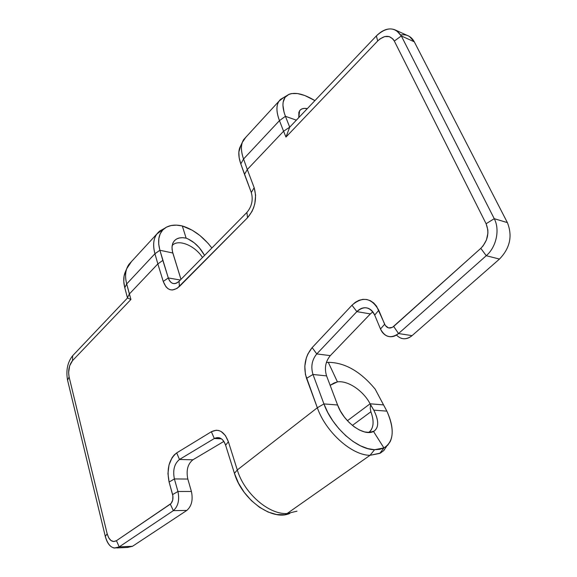 <?xml version="1.0" encoding="UTF-8"?>
<svg xmlns="http://www.w3.org/2000/svg" width="577" height="577" viewBox="0 0 577 577"><rect width="100%" height="100%" fill="white"/><g stroke="black" fill="none" stroke-linecap="round" stroke-linejoin="round"><path stroke-width="0.87" d="M372.836 311.847L370.355 313.917L356.853 311.623L316.766 353.932L330.318 355.62C325.493 361.462 324.245 368.227 326.582 375.901L312.986 374.473L323.928 403.914L327.765 412.483L332.828 420.871L338.901 428.711L345.738 435.678L353.037 441.463L360.481 445.826L367.758 448.61L374.574 449.714L379.543 449.36L383.907 447.932L373.528 431.481C378.981 427.932 379.06 420.813 373.773 410.139L386.878 411.141L373.773 410.139L370.095 403.792L383.539 404.91L386.878 411.141C394.819 429.454 393.824 441.715 383.907 447.932L374.574 449.714L370.03 455.311L379.781 453.399L383.9 447.94M202.491 257.508C194.939 245.441 177.932 238.561 172.155 245.593C177.932 238.561 194.939 245.441 202.491 257.508M204.568 255.402L199.332 247.721L194.261 242.852L188.145 238.986L186.126 238.135L182.577 237.688L179.36 237.969L176.605 238.979L174.42 240.688L172.898 243.047L172.105 245.961L172.069 249.322L172.819 253.007L159.901 250.252L172.819 253.007L180.969 279.347L172.429 251.522L171.996 247.317L172.646 243.674C174.773 238.647 179.267 236.801 186.126 238.135C193.641 241.121 199.786 246.877 204.561 255.416M287.043 513.566L296.989 511.172L287.043 513.566L370.03 455.311L287.043 513.566C268.694 514.612 244.172 493.285 237.298 469.959L317.328 407.759L305.428 374.502L304.815 366.171L306.344 357.855L307.858 354.026L312.164 347.614L351.984 305.219L355.338 302.29L359.024 300.307L362.875 299.355L366.72 299.492L370.398 300.718L373.737 302.997L376.572 306.228L385.357 325.572L388.595 327.945L392.483 327.325L480.8 248.341L483.064 245.932L486.447 239.967L487.904 233.209L487.832 229.841L486.101 223.739L394.322 41.061L392.98 39.027L389.259 36.596L384.664 36.582L379.918 38.969L377.704 40.953L285.961 137.066L283.581 131.231L247.302 169.515L254.168 187.691L255.604 195.141L254.846 203.501L253.656 207.612L251.998 211.456L247.533 217.738L177.089 288.413L172.307 290.022L169.999 289.676L167.864 288.594L165.981 286.805L163.241 281.453L157.846 263.913L129.349 293.981L130.929 299.47L72.514 360.661L69.658 365.804L68.605 372.627L69.103 376.997L107.171 533.761L108.714 537.807L111 540.541L113.705 541.551L116.446 540.692L171.088 503.476L172.703 500.158L172.898 495.931L169.104 482.04L167.957 473.558L169.018 464.939L172.105 457.633L174.254 454.885L176.699 452.902L211.377 431.733L216.281 430.226L218.762 430.529L221.164 431.531L225.391 435.527L228.384 441.73L237.298 469.959C244.172 493.285 268.694 514.612 287.043 513.566M386.511 446.548L383.691 450.615L380.394 453.096L370.03 455.311C351.811 455.39 325.774 432.072 317.328 407.759L237.298 469.959L234.45 473.364L225.621 445.235C223.003 438.455 219.231 436.212 214.305 438.52L219.116 437.719C222.058 438.578 224.229 441.08 225.621 445.235L228.384 441.73L225.621 445.235L234.45 473.364C242.001 499.819 272.69 521.558 289.906 513.35L284.555 514.734L276.614 514.547L268.103 512.03L259.52 507.298L251.399 500.612L244.237 492.383L238.474 483.108L234.45 473.364L237.298 469.959L228.384 441.73C224.41 431.538 218.741 428.206 211.377 431.733L214.305 438.52L179.476 459.472L192.877 459.804L223.862 441.427L192.877 459.804C187.734 463.987 186.046 470.406 187.813 479.047L174.391 478.939C172.653 470.197 174.341 463.713 179.476 459.472L192.877 459.804C187.734 463.987 186.046 470.406 187.813 479.047L174.391 478.939L177.947 491.496L191.413 491.474L187.813 479.047L191.413 491.474L177.947 491.496C179.671 499.985 178.142 506.368 173.345 510.645L186.84 510.414C191.643 506.18 193.165 499.87 191.413 491.474C193.165 499.87 191.643 506.18 186.84 510.414L173.345 510.645L119.208 546.881L132.508 546.289L186.84 510.414L132.508 546.289L119.208 546.881L114.289 548.063C110.084 547.068 107.091 543.188 105.302 536.415L67.552 380.142C65.836 370.384 67.531 362.248 72.644 355.735L127.488 297.984L130.929 299.47L72.514 360.661L72.644 355.735L127.488 297.984L130.929 299.47L126.695 283.927L154.939 253.736L157.853 263.913L162.837 260.407L168.296 277.955L180.32 280.011L168.296 277.955L163.241 281.453L157.846 263.913L162.837 260.407L159.901 250.252L168.296 277.955C170.756 284.064 174.355 285.175 179.079 281.273C176.959 283.35 174.824 284.05 172.682 283.365C170.684 282.607 169.22 280.804 168.296 277.955L163.241 281.453C166.89 290.642 172.271 292.33 179.382 286.524L247.533 217.738L246.906 212.437L179.079 281.273L179.382 286.524L179.079 281.273L246.906 212.437C251.846 206.472 253.31 199.83 251.305 192.502C253.31 199.83 251.846 206.472 246.906 212.437L247.533 217.738C254.998 208.759 257.212 198.74 254.168 187.691L247.302 169.515L283.581 131.231L279.463 120.622L243.552 159.007L247.309 169.508L243.552 159.007L279.463 120.622C276.282 112.14 276.102 105.685 278.922 101.256L283.747 97.477M384.578 449.62L384.21 450.06M298.792 117.593L299.578 110.806C301.093 108.692 303.675 107.957 307.325 108.606L304.166 108.404L301.778 108.974L299.997 110.272L298.886 112.248L298.792 117.593M370.355 313.917L330.318 355.62C325.493 361.462 324.245 368.227 326.582 375.901L337.588 404.996L323.928 403.914L337.588 404.996C343.596 422.083 363.734 436.746 373.528 431.481L383.907 447.932L387.629 445.314L390.304 441.463C393.68 433.594 392.54 423.489 386.878 411.141L375.173 389.143C360.51 371.451 344.88 362.515 328.291 362.334L337.43 381.873L328.291 362.334L326.344 362.601L328.291 362.334C344.88 362.515 360.51 371.451 375.173 389.143L383.539 404.91L370.095 403.792L347.412 420.712L370.095 403.792L370.564 404.751L370.239 408.328L370.874 411.776L352.388 425.422L370.874 411.776C374.033 420.229 373.817 426.713 370.225 431.243L368.898 432.462C373.716 428.221 374.372 421.333 370.874 411.776L370.239 408.328L370.564 404.751L373.773 410.139C378.793 420.135 378.981 427.095 374.35 431.005L369.439 432.44L364.657 431.949L359.449 430.031L354.119 426.764L348.977 422.35L344.339 417.027L340.466 411.127L337.588 404.996L326.582 375.901L312.986 374.473C310.671 366.705 311.926 359.853 316.766 353.932L330.318 355.62L370.355 313.917L356.853 311.623C360.401 308.068 364.195 306.957 368.234 308.306C371.069 309.438 373.225 311.695 374.689 315.092L378.779 310.275L384.643 324.238L380.495 329.005L374.689 315.092C369.98 306.719 364.029 305.565 356.853 311.623L351.984 305.219C362.688 296.044 371.617 297.732 378.779 310.275L374.689 315.092L380.495 329.005C384.967 337.329 390.982 338.836 398.541 333.542L412.065 335.634L499.473 259.073C510.054 248.103 512.686 235.943 507.378 222.599L414.293 41.818L409.381 36.394L407.009 35.32M127.416 297.732L124.791 287.721L127.423 297.732M278.922 101.256L243.761 139.49C240.739 144.099 240.667 150.604 243.552 159.007L240.804 163.918L251.305 192.502L254.168 187.691L251.305 192.502L244.504 174.369L247.302 169.515L244.504 174.369L240.804 163.918L239.152 157.665L238.849 152.09L240.768 145.642L239.686 147.921C238.214 152.184 238.582 157.514 240.804 163.918L243.552 159.007C241.215 152.314 240.811 146.746 242.34 142.317L245.917 137.146M283.588 131.239L289.704 127.164L285.961 137.066L283.581 131.231L279.463 120.622L285.427 116.302C281.836 106.68 282.146 99.886 286.38 95.919C292.618 91.39 302.139 92.947 314.927 100.6L304.757 95.493L297.566 93.561L291.443 93.582L288.904 94.34L285.081 97.333L283.141 102.179L282.932 105.223L284.079 112.335L285.427 116.302L296.354 120.16L285.427 116.302L289.704 127.164L376.355 35.925C383.308 29.052 389.994 27.242 396.413 30.494L401.318 35.954L414.293 41.818L401.318 35.954L494.244 218.69L507.378 222.599L494.244 218.69C500.122 229.632 496.321 247.129 486.252 255.712L499.473 259.073L486.252 255.712L398.541 333.542C394.964 336.564 391.256 337.437 387.427 336.16C384.347 334.97 382.032 332.583 380.495 329.005L384.643 324.238C386.907 328.4 389.922 329.135 393.68 326.459L480.8 248.341L486.252 255.712C496.321 247.129 500.122 229.632 494.244 218.69L486.101 223.739L394.322 41.061L401.318 35.954C394.935 26.607 386.619 26.592 376.355 35.925L377.704 40.953L285.961 137.066L289.704 127.164L376.355 35.925L377.704 40.953C384.585 34.757 390.124 34.793 394.322 41.061L401.318 35.954L494.244 218.69L486.101 223.739C489.592 232.711 487.825 240.912 480.8 248.341L486.252 255.712L398.541 333.542L393.68 326.459L398.541 333.542L412.065 335.634C406.41 339.968 401.21 339.781 396.471 335.071M400.965 338.201C404.794 339.471 408.494 338.612 412.065 335.634L499.473 259.073C510.054 248.103 512.686 235.943 507.378 222.599L414.293 41.818C411.242 36.344 406.735 34.065 400.777 34.966M221.431 438.823L214.305 438.52L179.476 459.472C174.341 463.713 172.653 470.197 174.391 478.939L177.947 491.496L172.617 494.59C173.468 498.816 172.703 502.004 170.323 504.147L173.345 510.645L119.208 546.881L116.446 540.692C112.284 542.748 109.19 540.44 107.171 533.761L105.302 536.415L67.552 380.142L69.103 376.997C67.956 370.456 69.089 365.01 72.514 360.661L72.644 355.735C67.531 362.248 65.836 370.384 67.552 380.142L69.103 376.997L107.171 533.761L105.302 536.415C108.31 546.419 112.948 549.91 119.208 546.881L116.446 540.692L170.323 504.147L173.345 510.645C178.142 506.368 179.671 499.985 177.947 491.496L172.617 494.59L169.104 482.04L174.391 478.939L169.104 482.04C166.522 468.986 169.054 459.278 176.699 452.902L179.476 459.472L176.699 452.902L211.377 431.733L214.305 438.52L221.431 438.823M116.893 547.948L127.56 547.458L132.508 546.289M164.488 228.413C169.032 225.131 174.975 224.309 182.31 225.953L186.126 238.135L182.31 225.953L176.447 225.138L171.109 225.535L166.501 227.129L162.822 229.898L160.226 233.75L158.826 238.546L158.711 244.121L159.901 250.252C157.269 240.284 158.798 233 164.488 228.413L159.829 230.951C153.864 235.748 152.234 243.343 154.939 253.736L157.853 263.913L129.349 293.981L126.695 283.927L124.791 287.721L126.695 283.927L154.939 253.736C152.725 245.578 153.345 239.022 156.785 234.067L128.996 264.28C125.447 269.322 124.682 275.871 126.695 283.927C125.216 278.201 125.216 273.152 126.688 268.767L124.805 273.195C123.391 277.407 123.384 282.247 124.791 287.721L123.788 281.677L124.062 276.138L125.772 270.93M182.31 225.953L192.408 230.324L199.902 235.503L207.951 243.184L211.86 248.002C203.176 236.714 193.324 229.365 182.31 225.953M156.785 234.067L163.861 228.752M337.43 381.873L330.145 385.313L334.097 382.969L337.43 381.873C348.494 380.308 363.82 391.487 370.095 403.792C363.82 391.487 348.494 380.308 337.43 381.873M356.853 311.623L316.766 353.932L312.164 347.614L351.984 305.219L356.853 311.623M312.164 347.614L316.766 353.932C311.926 359.853 310.671 366.705 312.986 374.473L306.524 378.339C303.091 366.734 304.973 356.492 312.164 347.614M312.986 374.473L323.928 403.914L317.328 407.759L306.524 378.339L312.986 374.473M317.328 407.759C325.774 432.072 351.811 455.39 370.03 455.311L374.574 449.714C357.12 449.678 332.136 427.254 323.928 403.914L317.328 407.759M154.939 253.736L159.901 250.252L154.939 253.736M129.356 293.989L127.43 297.746M126.688 268.767L131.433 261.641M286.38 95.919L280.595 99.338C276.145 103.492 275.763 110.589 279.463 120.622L285.427 116.302L289.604 126.904M172.682 283.365L174.261 283.632M409.381 36.394L396.413 30.494M370.225 431.243L368.537 432.462M369.864 432.411L374.358 431.005M242.34 142.317L239.686 147.921"/></g></svg>
